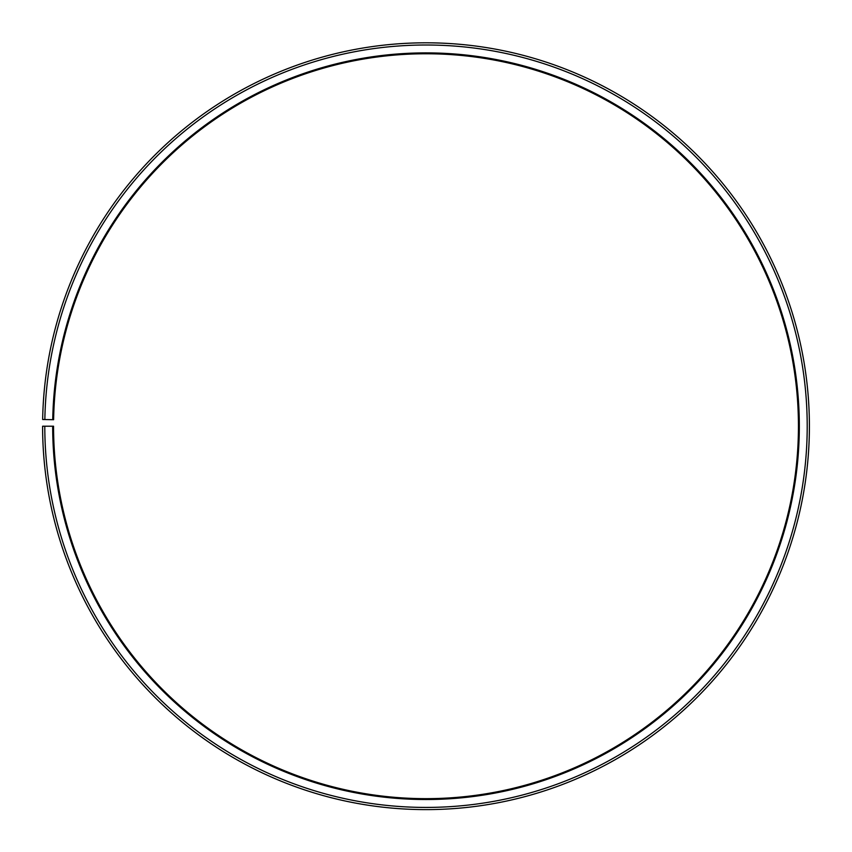 <?xml version="1.0" encoding="UTF-8"?>
<svg xmlns="http://www.w3.org/2000/svg" width="852" height="852" viewBox="0 0 852 852"><rect width="100%" height="100%" fill="white"/><g stroke="black" fill="none" stroke-linecap="round" stroke-linejoin="round"><path stroke-width="1.28" d="M798.441 426.213A372.441 372.441 0 0 0 429.248 53.782A372.441 372.441 0 0 0 53.612 419.706L52.739 419.695A373.325 373.325 0 0 1 429.259 52.899A373.325 373.325 0 0 1 799.325 426.213A373.325 373.325 0 0 1 426 799.527A373.325 373.325 0 0 1 52.675 426.213L53.559 426.213A372.441 372.441 0 0 0 426 798.654A372.441 372.441 0 0 0 798.441 426.213M44.847 419.557L42.653 419.514A383.4 383.4 0 0 1 429.344 42.824A383.4 383.4 0 0 1 809.4 426.213A383.4 383.4 0 0 1 426 809.613A383.4 383.4 0 0 1 42.6 426.213L44.794 426.213A381.206 381.206 0 0 0 426 807.419A381.206 381.206 0 0 0 807.206 426.213A381.206 381.206 0 0 0 429.323 45.018A381.206 381.206 0 0 0 44.847 419.557L52.739 419.695M44.794 426.213L52.675 426.213"/></g></svg>
